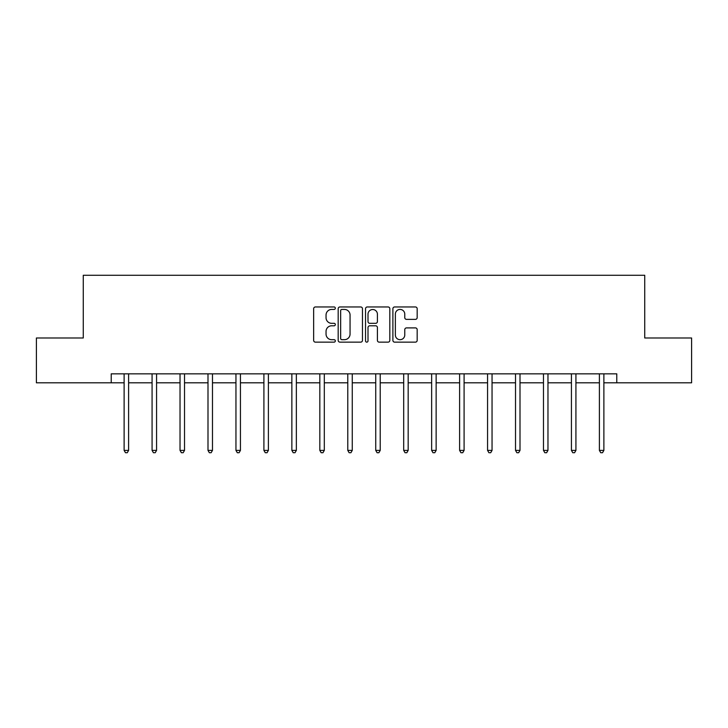 <?xml version="1.0" encoding="UTF-8"?>
<svg xmlns="http://www.w3.org/2000/svg" width="728" height="728" viewBox="0 0 728 728"><rect width="100%" height="100%" fill="white"/><g stroke="black" fill="none" stroke-linecap="round" stroke-linejoin="round"><path stroke-width="1.09" d="M335.326 308.199A1.229 1.229 0 0 0 334.097 306.961L315.406 306.961A1.756 1.756 0 0 0 313.65 308.727L313.65 340.386A1.756 1.756 0 0 0 315.406 342.142L334.097 342.142A1.229 1.229 0 0 0 335.326 340.913A1.229 1.229 0 0 0 334.097 339.685L331.677 339.685A5.633 5.633 0 0 1 326.044 334.052L326.044 331.413A5.633 5.633 0 0 1 331.677 325.789L334.097 325.789A1.229 1.229 0 0 0 335.326 324.551A1.229 1.229 0 0 0 334.097 323.323L331.677 323.323A5.633 5.633 0 0 1 326.044 317.699L326.044 315.06A5.633 5.633 0 0 1 331.677 309.427L334.097 309.427A1.229 1.229 0 0 0 335.326 308.199M415.406 319.365A1.756 1.756 0 0 0 417.171 317.608L417.171 308.727A1.756 1.756 0 0 0 415.406 306.961L394.649 306.961A1.756 1.756 0 0 0 392.893 308.727L392.893 340.386A1.756 1.756 0 0 0 394.649 342.142L415.406 342.142A1.756 1.756 0 0 0 417.171 340.386L417.171 329.657A1.756 1.756 0 0 0 415.406 327.9L406.524 327.9A1.756 1.756 0 0 0 404.768 329.657L404.768 334.98A4.705 4.705 0 0 1 400.063 339.685A4.705 4.705 0 0 1 395.359 334.98L395.359 314.132A4.705 4.705 0 0 1 400.063 309.427A4.705 4.705 0 0 1 404.768 314.132L404.768 317.608A1.756 1.756 0 0 0 406.524 319.365L415.406 319.365M111.22 382.801L36.4 382.801L36.4 337.992L83.265 337.992L83.265 275.275L644.735 275.275L644.735 337.992L691.6 337.992L691.6 382.801L616.78 382.801L616.78 373.837L111.22 373.837L111.22 382.801L124.124 382.801M362.462 308.727A1.756 1.756 0 0 0 360.706 306.961L339.949 306.961A1.756 1.756 0 0 0 338.183 308.727L338.183 340.386A1.756 1.756 0 0 0 339.949 342.142L360.706 342.142A1.756 1.756 0 0 0 362.462 340.386L362.462 308.727M367.294 306.961L388.051 306.961A1.756 1.756 0 0 1 389.817 308.727L389.817 340.386A1.756 1.756 0 0 1 388.051 342.142L379.17 342.142A1.756 1.756 0 0 1 377.413 340.386L377.413 327.545A1.756 1.756 0 0 0 375.657 325.789L369.76 325.789A1.756 1.756 0 0 0 368.004 327.545L368.004 340.913A1.229 1.229 0 0 1 366.766 342.142A1.229 1.229 0 0 1 365.538 340.913L365.538 308.727A1.756 1.756 0 0 1 367.294 306.961M128.601 382.801L152.079 382.801M156.566 382.801L180.034 382.801M184.521 382.801L207.999 382.801M212.476 382.801L235.954 382.801M240.431 382.801L263.909 382.801M268.386 382.801L291.864 382.801M296.351 382.801L319.829 382.801M324.306 382.801L347.784 382.801M352.261 382.801L375.739 382.801M380.216 382.801L403.694 382.801M408.171 382.801L431.649 382.801M436.136 382.801L459.614 382.801M464.091 382.801L487.569 382.801M492.046 382.801L515.524 382.801M520.001 382.801L543.479 382.801M547.966 382.801L571.435 382.801M575.921 382.801L599.399 382.801M603.876 382.801L616.78 382.801M341.878 309.427A1.229 1.229 0 0 0 340.649 310.656L340.649 338.456A1.229 1.229 0 0 0 341.878 339.685L344.426 339.685A5.633 5.633 0 0 0 350.059 334.052L350.059 315.06A5.633 5.633 0 0 0 344.426 309.427L341.878 309.427M377.413 314.223A4.705 4.705 0 0 0 372.709 309.518A4.705 4.705 0 0 0 368.004 314.223L368.004 321.567A1.756 1.756 0 0 0 369.76 323.323L375.657 323.323A1.756 1.756 0 0 0 377.413 321.567L377.413 314.223M128.838 373.837L128.738 374.101A1.793 1.793 0 0 0 128.601 374.774L128.601 450.395L124.124 450.395L124.124 374.774A1.793 1.793 0 0 0 123.997 374.101L123.887 373.837M128.601 450.395L127.263 452.725L125.471 452.725L124.124 450.395M156.793 373.837L156.693 374.101A1.793 1.793 0 0 0 156.566 374.774L156.566 450.395L152.079 450.395L152.079 374.774A1.793 1.793 0 0 0 151.952 374.101L151.843 373.837M156.566 450.395L155.219 452.725L153.426 452.725L152.079 450.395M184.757 373.837L184.648 374.101A1.793 1.793 0 0 0 184.521 374.774L184.521 450.395L180.034 450.395L180.034 374.774A1.793 1.793 0 0 0 179.907 374.101L179.807 373.837M184.521 450.395L183.174 452.725L181.381 452.725L180.034 450.395M212.713 373.837L212.603 374.101A1.793 1.793 0 0 0 212.476 374.774L212.476 450.395L207.999 450.395L207.999 374.774A1.793 1.793 0 0 0 207.862 374.101L207.762 373.837M212.476 450.395L211.129 452.725L209.336 452.725L207.999 450.395M240.668 373.837L240.559 374.101A1.793 1.793 0 0 0 240.431 374.774L240.431 450.395L235.954 450.395L235.954 374.774A1.793 1.793 0 0 0 235.826 374.101L235.717 373.837M240.431 450.395L239.093 452.725L237.301 452.725L235.954 450.395M268.623 373.837L268.523 374.101A1.793 1.793 0 0 0 268.386 374.774L268.386 450.395L263.909 450.395L263.909 374.774A1.793 1.793 0 0 0 263.782 374.101L263.673 373.837M268.386 450.395L267.049 452.725L265.256 452.725L263.909 450.395M296.587 373.837L296.478 374.101A1.793 1.793 0 0 0 296.351 374.774L296.351 450.395L291.864 450.395L291.864 374.774A1.793 1.793 0 0 0 291.737 374.101L291.628 373.837M296.351 450.395L295.004 452.725L293.211 452.725L291.864 450.395M324.542 373.837L324.433 374.101A1.793 1.793 0 0 0 324.306 374.774L324.306 450.395L319.829 450.395L319.829 374.774A1.793 1.793 0 0 0 319.692 374.101L319.592 373.837M324.306 450.395L322.959 452.725L321.166 452.725L319.829 450.395M352.498 373.837L352.388 374.101A1.793 1.793 0 0 0 352.261 374.774L352.261 450.395L347.784 450.395L347.784 374.774A1.793 1.793 0 0 0 347.647 374.101L347.547 373.837M352.261 450.395L350.914 452.725L349.121 452.725L347.784 450.395M380.453 373.837L380.353 374.101A1.793 1.793 0 0 0 380.216 374.774L380.216 450.395L375.739 450.395L375.739 374.774A1.793 1.793 0 0 0 375.612 374.101L375.502 373.837M380.216 450.395L378.879 452.725L377.086 452.725L375.739 450.395M408.408 373.837L408.308 374.101A1.793 1.793 0 0 0 408.171 374.774L408.171 450.395L403.694 450.395L403.694 374.774A1.793 1.793 0 0 0 403.567 374.101L403.458 373.837M408.171 450.395L406.834 452.725L405.041 452.725L403.694 450.395M436.372 373.837L436.263 374.101A1.793 1.793 0 0 0 436.136 374.774L436.136 450.395L431.649 450.395L431.649 374.774A1.793 1.793 0 0 0 431.522 374.101L431.413 373.837M436.136 450.395L434.789 452.725L432.996 452.725L431.649 450.395M464.328 373.837L464.218 374.101A1.793 1.793 0 0 0 464.091 374.774L464.091 450.395L459.614 450.395L459.614 374.774A1.793 1.793 0 0 0 459.477 374.101L459.377 373.837M464.091 450.395L462.744 452.725L460.951 452.725L459.614 450.395M492.283 373.837L492.174 374.101A1.793 1.793 0 0 0 492.046 374.774L492.046 450.395L487.569 450.395L487.569 374.774A1.793 1.793 0 0 0 487.442 374.101L487.332 373.837M492.046 450.395L490.699 452.725L488.907 452.725L487.569 450.395M520.238 373.837L520.138 374.101A1.793 1.793 0 0 0 520.001 374.774L520.001 450.395L515.524 450.395L515.524 374.774A1.793 1.793 0 0 0 515.397 374.101L515.288 373.837M520.001 450.395L518.664 452.725L516.871 452.725L515.524 450.395M548.193 373.837L548.093 374.101A1.793 1.793 0 0 0 547.966 374.774L547.966 450.395L543.479 450.395L543.479 374.774A1.793 1.793 0 0 0 543.352 374.101L543.243 373.837M547.966 450.395L546.619 452.725L544.826 452.725L543.479 450.395M576.157 373.837L576.048 374.101A1.793 1.793 0 0 0 575.921 374.774L575.921 450.395L571.435 450.395L571.435 374.774A1.793 1.793 0 0 0 571.307 374.101L571.207 373.837M575.921 450.395L574.574 452.725L572.781 452.725L571.435 450.395M604.113 373.837L604.003 374.101A1.793 1.793 0 0 0 603.876 374.774L603.876 450.395L599.399 450.395L599.399 374.774A1.793 1.793 0 0 0 599.262 374.101L599.162 373.837M603.876 450.395L602.529 452.725L600.736 452.725L599.399 450.395"/></g></svg>

